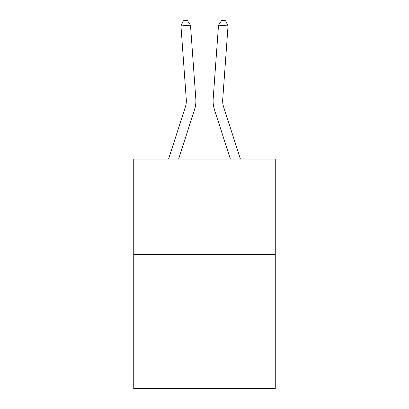 <?xml version="1.0" encoding="UTF-8"?>
<svg xmlns="http://www.w3.org/2000/svg" width="409" height="409" viewBox="0 0 409 409"><rect width="100%" height="100%" fill="white"/><g stroke="black" fill="none" stroke-linecap="round" stroke-linejoin="round"><path stroke-width="0.61" d="M275.257 254.689L275.257 388.55L133.743 388.55L133.743 159.075L275.257 159.075L275.257 254.689L133.743 254.689M194.51 109.745L178.61 159.075L194.51 109.745A28.686 28.686 135 0 0 195.819 98.871L190.492 25.205L195.819 98.871M168.564 159.075L185.41 106.81A19.121 19.121 -24.2 0 0 186.284 99.561L180.957 25.89L183.457 20.726L187.271 20.45L190.492 25.205L180.957 25.89M240.436 159.075L223.59 106.81A19.121 19.121 24.2 0 1 222.716 99.561L228.043 25.89L218.508 25.205L213.181 98.871A28.686 28.686 -135 0 0 214.49 109.745L230.39 159.075L214.49 109.745M185.41 106.81A19.121 19.121 -45 0 0 186.284 99.561A19.121 19.121 -45 0 1 185.41 106.81A19.121 19.121 -45 0 0 186.284 99.561A19.121 19.121 -45 0 1 185.41 106.81A19.121 19.121 -45 0 0 186.284 99.561A19.121 19.121 -45 0 1 185.41 106.81A19.121 19.121 -45 0 0 186.284 99.561A19.121 19.121 -45 0 1 185.41 106.81A19.121 19.121 -45 0 0 186.284 99.561A19.121 19.121 -45 0 1 185.41 106.81A19.121 19.121 -45 0 0 186.284 99.561A19.121 19.121 -45 0 1 185.41 106.81A19.121 19.121 -45 0 0 186.284 99.561A19.121 19.121 -45 0 1 185.41 106.81A19.121 19.121 -45 0 0 186.284 99.561A19.121 19.121 -45 0 1 185.41 106.81A19.121 19.121 -45 0 0 186.284 99.561A19.121 19.121 -45 0 1 185.41 106.81A19.121 19.121 -45 0 0 186.284 99.561A19.121 19.121 -45 0 1 185.41 106.81A19.121 19.121 -45 0 0 186.284 99.561A19.121 19.121 -45 0 1 185.41 106.81A19.121 19.121 -45 0 0 186.284 99.561A19.121 19.121 -45 0 1 185.41 106.81A19.121 19.121 -45 0 0 186.284 99.561A19.121 19.121 -45 0 1 185.41 106.81A19.121 19.121 -45 0 0 186.284 99.561A19.121 19.121 -45 0 1 185.41 106.81A19.121 19.121 -45 0 0 186.284 99.561A19.121 19.121 -45 0 1 185.41 106.81A19.121 19.121 -45 0 0 186.284 99.561A19.121 19.121 -45 0 1 185.41 106.81A19.121 19.121 -45 0 0 186.284 99.561A19.121 19.121 -45 0 1 185.41 106.81A19.121 19.121 -45 0 0 186.284 99.561A19.121 19.121 -45 0 1 185.41 106.81A19.121 19.121 -45 0 0 186.284 99.561A19.121 19.121 -45 0 1 185.41 106.81A19.121 19.121 -45 0 0 186.284 99.561A19.121 19.121 -45 0 1 185.41 106.81A19.121 19.121 -45 0 0 186.284 99.561A19.121 19.121 -45 0 1 185.41 106.81A19.121 19.121 -45 0 0 186.284 99.561M223.59 106.81A19.121 19.121 45 0 1 222.716 99.561A19.121 19.121 45 0 0 223.59 106.81A19.121 19.121 45 0 1 222.716 99.561A19.121 19.121 45 0 0 223.59 106.81A19.121 19.121 45 0 1 222.716 99.561A19.121 19.121 45 0 0 223.59 106.81A19.121 19.121 45 0 1 222.716 99.561A19.121 19.121 45 0 0 223.59 106.81A19.121 19.121 45 0 1 222.716 99.561A19.121 19.121 45 0 0 223.59 106.81A19.121 19.121 45 0 1 222.716 99.561A19.121 19.121 45 0 0 223.59 106.81A19.121 19.121 45 0 1 222.716 99.561A19.121 19.121 45 0 0 223.59 106.81A19.121 19.121 45 0 1 222.716 99.561A19.121 19.121 45 0 0 223.59 106.81A19.121 19.121 45 0 1 222.716 99.561A19.121 19.121 45 0 0 223.59 106.81A19.121 19.121 45 0 1 222.716 99.561A19.121 19.121 45 0 0 223.59 106.81A19.121 19.121 45 0 1 222.716 99.561A19.121 19.121 45 0 0 223.59 106.81A19.121 19.121 45 0 1 222.716 99.561A19.121 19.121 45 0 0 223.59 106.81A19.121 19.121 45 0 1 222.716 99.561A19.121 19.121 45 0 0 223.59 106.81A19.121 19.121 45 0 1 222.716 99.561A19.121 19.121 45 0 0 223.59 106.81A19.121 19.121 45 0 1 222.716 99.561A19.121 19.121 45 0 0 223.59 106.81A19.121 19.121 45 0 1 222.716 99.561A19.121 19.121 45 0 0 223.59 106.81A19.121 19.121 45 0 1 222.716 99.561A19.121 19.121 45 0 0 223.59 106.81A19.121 19.121 45 0 1 222.716 99.561A19.121 19.121 45 0 0 223.59 106.81A19.121 19.121 45 0 1 222.716 99.561A19.121 19.121 45 0 0 223.59 106.81A19.121 19.121 45 0 1 222.716 99.561A19.121 19.121 45 0 0 223.59 106.81A19.121 19.121 45 0 1 222.716 99.561A19.121 19.121 45 0 0 223.59 106.81A19.121 19.121 45 0 1 222.716 99.561M228.043 25.89L225.543 20.726L221.729 20.45L218.508 25.205L213.181 98.871"/></g></svg>
